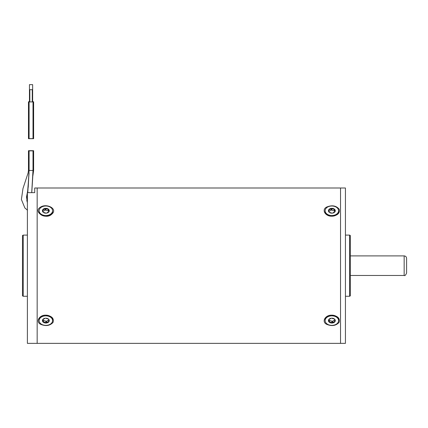 <?xml version="1.0" encoding="UTF-8"?>
<svg xmlns="http://www.w3.org/2000/svg" width="428" height="428" viewBox="0 0 428 428"><rect width="100%" height="100%" fill="white"/><g stroke="black" fill="none" stroke-linecap="round" stroke-linejoin="round"><path stroke-width="0.64" d="M28.478 138.699L33.619 138.699L33.619 102.003M29.093 138.463L28.478 138.463L28.478 101.762L29.826 101.762M32.271 101.762L33.619 101.762L33.619 138.463L33.004 138.463M27.381 210.089L24.883 207.987L21.4 199.48L22.978 188.513L28.12 172.896L28.478 170.264L28.478 150.693L33.619 150.693L33.619 170.264L32.935 174.854M29.457 101.762L29.457 84.637L32.64 84.637L32.64 101.762L32.64 84.878M34.722 188.004L34.722 192.654L27.381 192.654L27.381 343.363L37.166 343.363L37.166 188.004L37.166 343.363L340.544 343.363L340.544 188.004L340.544 343.363L345.433 343.363L345.433 188.004L34.722 188.004M23.219 296.267L22.486 295.844L22.486 235.523L23.219 235.1L23.219 296.267L27.381 296.267M326.532 324.242C321.358 321.589 325.403 314.864 331.855 315.163C337.826 315.912 340.217 318.352 339.03 322.477C335.777 325.852 331.614 326.441 326.532 324.242M40.526 324.242C35.353 321.589 39.397 314.864 45.85 315.163C51.82 315.912 54.212 318.352 53.024 322.477C49.771 325.852 45.609 326.441 40.526 324.242M326.532 207.125C331.909 204.868 336.14 205.574 339.217 209.244C340.009 213.23 337.553 215.552 331.855 216.204C325.408 216.504 321.353 209.795 326.532 207.125M40.526 207.125C46.657 202.995 58.037 208.848 51.879 214.091C45.828 220.334 32.549 211.646 40.526 207.125M49.183 214.888A3.916 2.766 180 0 1 45.957 216.204M349.596 235.1L350.329 235.523L350.329 295.844L349.596 296.267L349.596 235.1L345.433 235.1M332.219 315.169A6.73 4.756 0 0 1 337.227 317.057A6.73 4.756 0 0 1 338.585 319.919L338.585 320.609A6.73 4.756 0 0 1 331.855 325.371A6.73 4.756 0 0 1 325.13 320.609A6.73 4.756 0 0 1 329.721 316.099A6.73 4.756 0 0 1 337.227 317.747A6.73 4.756 0 0 1 338.585 320.609M325.13 320.609L325.13 319.919A6.73 4.756 0 0 1 331.609 315.163M329.121 322.07A3.424 2.424 0 0 1 328.431 320.609A3.424 2.424 0 0 1 331.855 318.191A3.424 2.424 0 0 1 335.285 320.609A3.424 2.424 0 0 1 332.947 322.91A3.424 2.424 0 0 1 329.121 322.07M335.279 320.54A3.424 2.424 0 0 1 335.012 321.412A3.424 2.424 0 0 1 332.278 322.873A3.424 2.424 0 0 1 329.121 321.926A3.424 2.424 0 0 1 328.431 320.54M331.069 318.255A4.403 3.114 180 0 1 328.966 319.352A0.439 0.31 180 0 0 328.923 319.363M331.866 318.191A4.403 3.114 180 0 0 334.257 318.887M329.121 319.657L329.121 321.091A4.403 3.114 180 0 1 329.041 321.679A0.439 0.31 180 0 0 329.437 322.049A4.403 3.114 180 0 1 331.935 322.798A0.439 0.31 180 0 0 332.583 322.744A4.403 3.114 180 0 1 334.75 321.589A0.439 0.31 180 0 0 335.006 321.161A4.403 3.114 180 0 1 334.594 319.844A4.403 3.114 180 0 1 334.675 319.256A0.439 0.31 180 0 0 334.675 319.235L334.675 319.256M329.121 321.091A4.403 3.114 180 0 0 328.709 319.775A0.439 0.31 180 0 1 328.677 319.711M329.121 319.641A4.403 3.114 180 0 0 329.095 319.315M334.75 320.262L333.968 320.406A4.403 3.114 180 0 0 333.145 320.845L332.583 321.417L331.235 321.011A4.403 3.114 180 0 0 330.277 320.727L329.041 320.353M338.585 210.758A6.73 4.756 180 0 1 331.855 215.514A6.73 4.756 180 0 1 325.13 210.758A6.73 4.756 180 0 1 329.721 206.248A6.73 4.756 180 0 1 337.227 207.89A6.73 4.756 180 0 1 338.585 210.758L338.585 211.448A6.73 4.756 180 0 1 332.214 216.199M331.609 216.204A6.73 4.756 180 0 1 325.13 211.448L325.13 210.758M329.121 212.213A3.424 2.424 180 0 1 328.431 210.758A3.424 2.424 180 0 1 331.855 208.334A3.424 2.424 180 0 1 335.285 210.758A3.424 2.424 180 0 1 332.947 213.053A3.424 2.424 180 0 1 329.121 212.213L329.121 211.523A4.403 3.114 0 0 0 328.709 210.207A0.439 0.31 0 0 1 328.704 209.955A3.424 2.424 180 0 1 331.438 208.495A3.424 2.424 180 0 1 334.589 209.442A3.424 2.424 180 0 1 335.279 210.827M328.431 210.827A3.424 2.424 180 0 1 328.704 209.955A0.439 0.31 0 0 1 328.966 209.784A4.403 3.114 0 0 0 331.133 208.629A0.439 0.31 0 0 1 331.78 208.57A4.403 3.114 0 0 0 334.279 209.319A0.439 0.31 0 0 1 334.675 209.688A4.403 3.114 0 0 0 334.594 210.276A4.403 3.114 0 0 0 335.006 211.593A0.439 0.31 0 0 1 335.033 211.657M329.041 212.111A4.403 3.114 0 0 0 329.121 211.523M331.844 213.176A4.403 3.114 0 0 0 329.453 212.481M334.792 212.004A0.439 0.31 0 0 1 334.75 212.021A4.403 3.114 0 0 0 332.642 213.112M334.594 211.732A4.403 3.114 0 0 0 334.621 212.053M328.966 211.106L329.747 210.967A4.403 3.114 0 0 0 330.571 210.523L331.133 209.95L332.481 210.357A4.403 3.114 0 0 0 333.433 210.646L334.675 211.015M46.213 315.169A6.73 4.756 0 0 1 51.221 317.057A6.73 4.756 0 0 1 52.58 319.919L52.58 320.609A6.73 4.756 0 0 1 45.85 325.371A6.73 4.756 0 0 1 39.125 320.609A6.73 4.756 0 0 1 43.715 316.099A6.73 4.756 0 0 1 51.221 317.747A6.73 4.756 0 0 1 52.58 320.609M39.125 320.609L39.125 319.919A6.73 4.756 0 0 1 45.603 315.163M43.116 322.07A3.424 2.424 0 0 1 42.425 320.609A3.424 2.424 0 0 1 45.85 318.191A3.424 2.424 0 0 1 49.273 320.609A3.424 2.424 0 0 1 46.941 322.91A3.424 2.424 0 0 1 43.116 322.07M49.273 320.54A3.424 2.424 0 0 1 49.006 321.412A3.424 2.424 0 0 1 46.272 322.873A3.424 2.424 0 0 1 43.116 321.926A3.424 2.424 0 0 1 42.425 320.54M45.063 318.255A4.403 3.114 180 0 1 42.961 319.352A0.439 0.31 180 0 0 42.918 319.363M45.86 318.191A4.403 3.114 180 0 0 48.252 318.887M43.116 319.657L43.116 321.091A4.403 3.114 180 0 1 43.035 321.679A0.439 0.31 180 0 0 43.431 322.049A4.403 3.114 180 0 1 45.93 322.798A0.439 0.31 180 0 0 46.577 322.744A4.403 3.114 180 0 1 48.744 321.589A0.439 0.31 180 0 0 49.001 321.161A4.403 3.114 180 0 1 48.589 319.844A4.403 3.114 180 0 1 48.669 319.256A0.439 0.31 180 0 0 48.669 319.235L48.669 319.256M43.116 321.091A4.403 3.114 180 0 0 42.704 319.775A0.439 0.31 180 0 1 42.672 319.711M43.116 319.641A4.403 3.114 180 0 0 43.089 319.315M48.744 320.262L47.963 320.406A4.403 3.114 180 0 0 47.133 320.845L46.577 321.417L45.229 321.011A4.403 3.114 180 0 0 44.271 320.727L43.035 320.353M52.58 210.758A6.73 4.756 180 0 1 45.85 215.514A6.73 4.756 180 0 1 39.125 210.758A6.73 4.756 180 0 1 43.715 206.248A6.73 4.756 180 0 1 51.221 207.89A6.73 4.756 180 0 1 52.58 210.758L52.58 211.448A6.73 4.756 180 0 1 46.208 216.199M45.603 216.204A6.73 4.756 180 0 1 39.125 211.448L39.125 210.758M43.116 212.213A3.424 2.424 180 0 1 42.425 210.758A3.424 2.424 180 0 1 45.85 208.334A3.424 2.424 180 0 1 49.273 210.758A3.424 2.424 180 0 1 46.941 213.053A3.424 2.424 180 0 1 43.116 212.213L43.116 211.523A4.403 3.114 0 0 0 42.704 210.207A0.439 0.31 0 0 1 42.698 209.955A3.424 2.424 180 0 1 45.432 208.495A3.424 2.424 180 0 1 48.583 209.442A3.424 2.424 180 0 1 49.273 210.827M42.425 210.827A3.424 2.424 180 0 1 42.698 209.955A0.439 0.31 0 0 1 42.961 209.784A4.403 3.114 0 0 0 45.127 208.629A0.439 0.31 0 0 1 45.775 208.57A4.403 3.114 0 0 0 48.273 209.319A0.439 0.31 0 0 1 48.669 209.688A4.403 3.114 0 0 0 48.589 210.276A4.403 3.114 0 0 0 49.001 211.593A0.439 0.31 0 0 1 49.027 211.657M43.035 212.111A0.439 0.31 0 0 0 43.03 212.133L43.035 212.111A4.403 3.114 0 0 0 43.116 211.523M45.839 213.176A4.403 3.114 0 0 0 43.447 212.481M48.787 212.004A0.439 0.31 0 0 1 48.744 212.021A4.403 3.114 0 0 0 46.636 213.112M48.589 211.732A4.403 3.114 0 0 0 48.61 212.053M42.961 211.106L43.742 210.967A4.403 3.114 0 0 0 44.566 210.523L45.127 209.95L46.475 210.357A4.403 3.114 0 0 0 47.428 210.646L48.669 211.015M28.216 187.346L29.093 170.446L29.093 150.87L33.004 150.87L33.004 170.446L29.093 170.44L27.783 192.654M31.051 101.939L33.004 101.939L33.004 138.635L29.093 138.635L29.093 101.939L31.051 101.939M29.826 89.703L29.826 101.939L29.826 89.703L32.271 89.703L32.271 101.939L32.271 89.703M406.6 258.346L406.6 273.027C405.653 275.204 404.835 276.023 404.155 275.471L404.155 255.896C405.637 256.04 406.456 256.859 406.6 258.346M350.329 275.471L404.155 275.471M334.75 320.668L334.75 321.589M332.583 321.417L332.583 322.744M331.935 321.471L331.935 322.798M329.437 320.722L329.437 322.049M328.966 210.699L328.966 209.784M331.133 209.95L331.133 208.629M331.78 209.897L331.78 208.57M334.279 210.646L334.279 209.319M48.744 320.668L48.744 321.589M46.577 321.417L46.577 322.744M45.93 321.471L45.93 322.798M43.431 320.722L43.431 322.049M42.961 210.699L42.961 209.784M45.127 209.95L45.127 208.629M45.775 209.897L45.775 208.57M48.273 210.646L48.273 209.319M27.328 202.514L26.531 196.939L27.772 190.428M33.619 170.36L33.619 168.776M33.619 168.825L33.619 153.486M32.903 175.673L33.619 170.542M32.919 175.325L33.619 170.291M33.619 150.934L33.619 157.889M33.619 162.276L33.619 164.475M33.619 167.204L33.619 168.188M28.478 150.934L28.478 163.683M28.478 168.151L28.478 168.776M28.478 169.418L28.478 169.991M28.478 170.13L28.478 170.505M23.219 235.1L27.381 235.1M349.596 296.267L345.433 296.267M334.594 319.154L334.594 319.844M334.594 211.71L334.594 210.276M48.589 319.154L48.589 319.844M48.589 211.71L48.589 210.276M27.381 199.32L27.381 204.52M33.004 170.264L31.709 192.654M33.004 169.065L33.004 169.349M33.004 169.67L33.004 169.986M27.542 192.654L29.061 173.244M33.004 170.446L33.004 171.179M32.977 173.26L31.768 192.654M27.381 194.237L26.83 201.08M27.215 209.977L27.381 210.774M29.093 170.446L27.692 192.654M27.381 197.046L27.258 202.358M29.093 170.178L29.093 169.82M29.093 169.247L29.093 168.488M29.093 167.701L29.093 167.246M350.329 255.896L404.155 255.896"/></g></svg>
